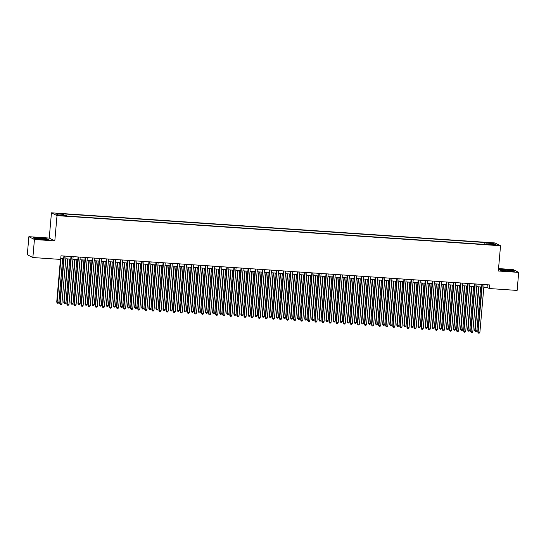 <?xml version="1.0" encoding="UTF-8"?>
<svg xmlns="http://www.w3.org/2000/svg" width="546" height="546" viewBox="0 0 546 546"><rect width="100%" height="100%" fill="white"/><g stroke="black" fill="none" stroke-linecap="round" stroke-linejoin="round"><path stroke-width="0.82" d="M62.312 215.827L59.514 215.377L62.312 215.827M28.877 236.684L34.439 239.496L54.812 240.882L49.249 238.063L28.877 236.684L27.3 254.716L32.862 257.535L60.667 259.425L60.988 255.815L489.632 284.93L489.312 288.534L517.123 290.424L518.7 272.393L513.138 269.574L498.546 268.584M49.249 238.063L51.454 212.817L494.976 242.943L500.539 245.755L57.016 215.629L51.454 212.817M494.328 244.751L490.99 244.69L495.263 245.229L497.037 245.188L494.328 244.751L494.294 245.161M486.152 244.519L485.988 243.045L484.937 242.513L62.667 213.834L63.725 214.366L55.931 213.841L58.21 214.994L66.005 215.527L67.062 216.059L489.325 244.738L488.274 244.205L488.124 244.656M485.988 243.045L493.782 243.577L496.068 244.731L488.274 244.205M34.439 239.496L32.862 257.535M54.812 240.882L57.016 215.629M500.539 245.755L498.327 271.007L518.7 272.393M483.838 287.176L487.059 287.394L489.312 288.534M60.756 258.442L63.664 258.64M65.827 258.784L70.748 259.118M72.911 259.268L77.832 259.603M79.996 259.746L84.917 260.08M87.08 260.23L92.001 260.565M94.165 260.708L99.085 261.043M101.249 261.193L106.177 261.527M108.333 261.671L113.261 262.005M115.418 262.155L120.345 262.49M122.502 262.633L127.43 262.967M129.586 263.117L134.514 263.452M136.677 263.595L141.598 263.93M143.762 264.08L148.683 264.414M150.846 264.557L155.767 264.892M157.93 265.042L162.851 265.376M165.015 265.52L169.936 265.854M172.099 266.004L177.02 266.339M179.184 266.482L184.111 266.817M186.268 266.967L191.196 267.301M193.352 267.444L198.28 267.779M200.437 267.929L205.364 268.263M207.528 268.407L212.449 268.741M214.612 268.891L219.533 269.226M221.696 269.369L226.617 269.704M228.781 269.854L233.702 270.188M235.865 270.331L240.786 270.666M242.95 270.816L247.87 271.15M250.034 271.294L254.962 271.628M257.118 271.778L262.046 272.113M264.203 272.256L269.13 272.59M271.287 272.741L276.215 273.075M278.378 273.218L283.299 273.553M285.462 273.703L290.383 274.037M292.547 274.181L297.468 274.515M299.631 274.665L304.552 275M306.715 275.143L311.636 275.477M313.8 275.628L318.721 275.962M320.884 276.105L325.805 276.44M327.969 276.59L332.896 276.924M335.053 277.068L339.981 277.402M342.137 277.552L347.065 277.887M349.222 278.03L354.149 278.364M356.313 278.515L361.234 278.849M363.397 278.992L368.318 279.327M370.481 279.477L375.402 279.811M377.566 279.955L382.487 280.289M384.65 280.439L389.571 280.774M391.735 280.917L396.655 281.251M398.819 281.402L403.747 281.736M405.903 281.879L410.831 282.214M412.988 282.364L417.915 282.698M420.072 282.842L425 283.176M427.163 283.326L432.084 283.661M434.247 283.804L439.168 284.138M441.332 284.289L446.253 284.623M448.416 284.773L453.337 285.108M455.5 285.251L460.421 285.585M462.585 285.735L467.506 286.07M469.669 286.213L474.597 286.548M476.754 286.698L481.681 287.032M487.291 284.773L487.059 287.394M484.766 244.431L484.937 242.513M63.725 214.366L63.834 215.377M492.997 244.526L493.782 243.577M505.036 269.506L499.037 269.465L500.709 270.318L508.381 271.205L514.38 271.246L512.708 270.4L505.016 269.676M34.869 238.677L42.547 239.564L48.546 239.605L46.867 238.759L39.196 237.865L33.197 237.824L34.869 238.677M481.906 284.405L477.743 332.029L478.119 332.221L482.295 284.432M479.886 332.337L479.163 333.183L478.453 333.135L478.119 332.221L479.886 332.337L484.07 284.548M478.453 333.135L477.743 332.029M478.555 286.814L474.733 330.507L475.109 330.699L476.883 330.815L480.719 286.964M478.944 286.841L475.109 330.699L475.45 331.613L474.733 330.507M476.883 330.815L476.153 331.661L475.45 331.613M507.671 270.993A4.723 0.416 5 0 0 511.343 270.973A4.723 0.416 5 0 0 505.719 270.004A4.723 0.416 5 0 0 502.04 270.154A4.723 0.416 5 0 0 507.671 270.993M499.378 269.642L505.07 269.676L512.51 270.536L513.895 271.239M45.332 239.38A4.723 0.416 5 0 0 45.502 239.332A4.723 0.416 5 0 0 41.967 238.547A4.723 0.416 5 0 0 36.377 238.343A4.723 0.416 5 0 0 36.2 238.513A4.723 0.416 5 0 0 40.459 239.244A4.723 0.416 5 0 0 45.332 239.38M33.538 238.001L39.237 238.036L46.669 238.895L48.055 239.598M474.822 283.92L470.659 331.545L471.034 331.736L475.211 283.947M472.802 331.859L472.078 332.705L471.369 332.657L471.034 331.736L472.802 331.859L476.986 284.07M471.369 332.657L470.659 331.545M467.738 283.442L463.574 331.067L463.95 331.258L468.127 283.47M465.718 331.374L464.994 332.221L464.284 332.173L463.95 331.258L465.718 331.374L469.901 283.586M464.284 332.173L463.574 331.067M460.653 282.958L456.483 330.583L456.865 330.774L461.042 282.985M458.633 330.896L457.91 331.743L457.2 331.695L456.865 330.774L458.633 330.896L462.817 283.108M457.2 331.695L456.483 330.583M453.569 282.48L449.399 330.105L449.774 330.296L453.958 282.507M451.549 330.412L450.825 331.258L450.116 331.21L449.774 330.296L451.549 330.412L455.733 282.623M450.116 331.21L449.399 330.105M471.471 286.336L467.649 330.023L469.799 330.337L473.635 286.479M471.86 286.363L468.024 330.214L468.366 331.135L467.649 330.023M469.799 330.337L469.069 331.183L468.366 331.135M464.387 285.851L460.565 329.545L460.94 329.736L462.715 329.852L466.55 286.002M464.776 285.879L460.94 329.736L461.274 330.651L460.565 329.545M462.715 329.852L461.984 330.699L461.274 330.651M457.302 285.374L453.48 329.061L455.63 329.375L459.466 285.517M457.691 285.401L453.856 329.252L454.19 330.173L453.48 329.061M455.63 329.375L454.9 330.221L454.19 330.173M450.218 284.889L446.396 328.583L446.771 328.774L448.539 328.89L452.381 285.039M450.607 284.916L446.771 328.774L447.106 329.688L446.396 328.583M448.539 328.89L447.816 329.736L447.106 329.688M446.485 281.995L442.315 329.62L442.69 329.811L446.874 282.023M444.464 329.934L443.734 330.78L443.031 330.733L442.69 329.811L444.464 329.934L448.641 282.145M443.031 330.733L442.315 329.62M443.134 284.411L439.312 328.098L441.455 328.412L445.297 284.555M443.523 284.439L439.687 328.289L440.021 329.211L439.312 328.098M441.455 328.412L440.731 329.258L440.021 329.211M439.4 281.518L435.23 329.142L435.606 329.334L439.789 281.545M437.38 329.45L436.65 330.296L435.947 330.248L435.606 329.334L437.38 329.45L441.557 281.661M435.947 330.248L435.23 329.142M432.316 281.033L428.146 328.658L428.521 328.849L432.705 281.06M430.296 328.972L429.565 329.818L428.856 329.77L428.521 328.849L430.296 328.972L434.473 281.183M428.856 329.77L428.146 328.658M425.225 280.555L421.062 328.18L421.437 328.371L425.621 280.583M423.211 328.487L422.481 329.334L421.771 329.286L421.437 328.371L423.211 328.487L427.388 280.699M421.771 329.286L421.062 328.18M418.14 280.071L413.977 327.696L414.353 327.887L418.536 280.098M416.12 328.01L415.397 328.856L414.687 328.808L414.353 327.887L416.12 328.01L420.304 280.221M414.687 328.808L413.977 327.696M411.056 279.593L406.893 327.218L407.268 327.409L411.445 279.62M409.036 327.525L408.312 328.371L407.603 328.323L407.268 327.409L409.036 327.525L413.22 279.736M407.603 328.323L406.893 327.218M436.049 283.927L432.227 327.62L432.603 327.812L434.37 327.928L438.206 284.077M436.438 283.954L432.603 327.812L432.937 328.726L432.227 327.62M434.37 327.928L433.647 328.774L432.937 328.726M428.965 283.449L425.143 327.136L427.286 327.45L431.122 283.592M429.354 283.476L425.518 327.327L425.853 328.248L425.143 327.136M427.286 327.45L426.562 328.296L425.853 328.248M421.881 282.964L418.052 326.658L418.434 326.849L420.202 326.965L424.037 283.115M422.27 282.992L418.434 326.849L418.768 327.764L418.052 326.658M420.202 326.965L419.478 327.812L418.768 327.764M414.789 282.487L410.967 326.174L413.117 326.488L416.953 282.63M415.185 282.514L411.343 326.365L411.684 327.286L410.967 326.174M413.117 326.488L412.394 327.334L411.684 327.286M407.705 282.002L403.883 325.696L404.258 325.887L406.033 326.003L409.869 282.152M408.101 282.029L404.258 325.887L404.6 326.801L403.883 325.696M406.033 326.003L405.303 326.849L404.6 326.801M403.972 279.108L399.808 326.733L400.184 326.924L404.361 279.136M401.952 327.047L401.228 327.893L400.518 327.846L400.184 326.924L401.952 327.047L406.135 279.259M400.518 327.846L399.808 326.733M400.621 281.524L396.799 325.211L398.949 325.525L402.784 281.668M401.01 281.552L397.174 325.402L397.515 326.324L396.799 325.211M398.949 325.525L398.218 326.371L397.515 326.324M396.887 278.631L392.724 326.255L393.1 326.447L397.276 278.658M394.867 326.563L394.144 327.409L393.434 327.361L393.1 326.447L394.867 326.563L399.051 278.774M393.434 327.361L392.724 326.255M393.536 281.04L389.714 324.733L390.09 324.925L391.864 325.041L395.7 281.19M393.925 281.067L390.09 324.925L390.424 325.839L389.714 324.733M391.864 325.041L391.134 325.887L390.424 325.839M389.803 278.146L385.64 325.771L386.015 325.962L390.192 278.173M387.783 326.085L387.059 326.931L386.35 326.883L386.015 325.962L387.783 326.085L391.967 278.296M386.35 326.883L385.64 325.771M386.452 280.562L382.63 324.249L384.78 324.563L388.615 280.705M386.841 280.589L383.005 324.44L383.34 325.361L382.63 324.249M384.78 324.563L384.05 325.409L383.34 325.361M382.719 277.668L378.549 325.293L378.924 325.484L383.108 277.696M380.698 325.6L379.975 326.447L379.265 326.399L378.924 325.484L380.698 325.6L384.882 277.812M379.265 326.399L378.549 325.293M379.368 280.078L375.546 323.771L375.921 323.962L377.689 324.078L381.531 280.228M379.757 280.105L375.921 323.962L376.255 324.877L375.546 323.771M377.689 324.078L376.965 324.925L376.255 324.877M375.634 277.184L371.464 324.809L371.84 325L376.023 277.211M373.614 325.123L372.891 325.969L372.181 325.914L371.84 325L373.614 325.123L377.791 277.334M372.181 325.914L371.464 324.809M372.283 279.6L368.461 323.287L370.604 323.601L374.447 279.743M372.672 279.627L368.837 323.478L369.171 324.399L368.461 323.287M370.604 323.601L369.881 324.447L369.171 324.399M368.55 276.706L364.38 324.331L364.755 324.522L368.939 276.733M366.53 324.638L365.8 325.484L365.097 325.436L364.755 324.522L366.53 324.638L370.707 276.849M365.097 325.436L364.38 324.331M365.199 279.115L361.377 322.809L361.752 323L363.52 323.116L367.356 279.265M365.588 279.142L361.752 323L362.087 323.915L361.377 322.809M363.52 323.116L362.797 323.962L362.087 323.915M361.466 276.221L357.296 323.846L357.671 324.037L361.855 276.249M359.445 324.16L358.715 325.007L358.012 324.952L357.671 324.037L359.445 324.16L363.622 276.372M358.012 324.952L357.296 323.846M354.381 275.744L350.211 323.368L350.587 323.56L354.77 275.771M352.361 323.676L351.631 324.522L350.921 324.474L350.587 323.56L352.361 323.676L356.538 275.887M350.921 324.474L350.211 323.368M347.29 275.259L343.127 322.884L343.502 323.075L347.686 275.286M345.277 323.198L344.546 324.044L343.837 323.99L343.502 323.075L345.277 323.198L349.454 275.409M343.837 323.99L343.127 322.884M340.206 274.781L336.043 322.406L336.418 322.597L340.595 274.809M338.186 322.713L337.462 323.56L336.752 323.512L336.418 322.597L338.186 322.713L342.369 274.925M336.752 323.512L336.043 322.406M333.121 274.297L328.958 321.922L329.334 322.113L333.51 274.324M331.101 322.236L330.378 323.075L329.668 323.027L329.334 322.113L331.101 322.236L335.285 274.447M329.668 323.027L328.958 321.922M326.037 273.819L321.874 321.444L322.249 321.635L326.426 273.846M324.017 321.751L323.293 322.597L322.584 322.55L322.249 321.635L324.017 321.751L328.201 273.962M322.584 322.55L321.874 321.444M318.953 273.334L314.789 320.959L315.165 321.15L319.342 273.362M316.933 321.273L316.209 322.113L315.499 322.065L315.165 321.15L316.933 321.273L321.116 273.485M315.499 322.065L314.789 320.959M311.868 272.857L307.698 320.482L308.08 320.673L312.257 272.884M309.848 320.789L309.125 321.635L308.415 321.587L308.08 320.673L309.848 320.789L314.032 273M308.415 321.587L307.698 320.482M304.784 272.372L300.614 319.997L300.989 320.188L305.173 272.399M302.764 320.311L302.04 321.15L301.331 321.103L300.989 320.188L302.764 320.311L306.948 272.522M301.331 321.103L300.614 319.997M297.7 271.894L293.53 319.519L293.905 319.71L298.089 271.922M295.679 319.826L294.949 320.673L294.246 320.625L293.905 319.71L295.679 319.826L299.856 272.038M294.246 320.625L293.53 319.519M290.615 271.41L286.445 319.035L286.821 319.226L291.004 271.437M288.595 319.349L287.865 320.188L287.162 320.14L286.821 319.226L288.595 319.349L292.772 271.56M287.162 320.14L286.445 319.035M283.531 270.932L279.361 318.557L279.736 318.748L283.92 270.959M281.511 318.864L280.78 319.71L280.071 319.663L279.736 318.748L281.511 318.864L285.688 271.075M280.071 319.663L279.361 318.557M276.44 270.447L272.277 318.072L272.652 318.263L276.836 270.475M274.426 318.386L273.696 319.226L272.986 319.178L272.652 318.263L274.426 318.386L278.603 270.598M272.986 319.178L272.277 318.072M269.355 269.97L265.192 317.595L265.568 317.786L269.751 269.997M267.335 317.902L266.612 318.748L265.902 318.7L265.568 317.786L267.335 317.902L271.519 270.113M265.902 318.7L265.192 317.595M262.271 269.485L258.108 317.11L258.483 317.301L262.66 269.512M260.251 317.424L259.527 318.263L258.818 318.216L258.483 317.301L260.251 317.424L264.435 269.635M258.818 318.216L258.108 317.11M255.187 269.007L251.024 316.632L251.399 316.823L255.576 269.035M253.167 316.939L252.443 317.786L251.733 317.738L251.399 316.823L253.167 316.939L257.35 269.151M251.733 317.738L251.024 316.632M248.102 268.523L243.939 316.148L244.315 316.339L248.491 268.55M246.082 316.462L245.359 317.301L244.649 317.253L244.315 316.339L246.082 316.462L250.266 268.673M244.649 317.253L243.939 316.148M241.018 268.045L236.848 315.67L237.23 315.854L241.407 268.072M238.998 315.977L238.274 316.823L237.565 316.776L237.23 315.854L238.998 315.977L243.182 268.188M237.565 316.776L236.848 315.67M358.115 278.637L354.293 322.324L356.436 322.638L360.271 278.781M358.504 278.665L354.668 322.515L355.002 323.43L354.293 322.324M356.436 322.638L355.712 323.485L355.002 323.43M351.03 278.153L347.208 321.847L347.584 322.038L349.351 322.154L353.187 278.303M351.419 278.18L347.584 322.038L347.918 322.952L347.208 321.847M349.351 322.154L348.628 323L347.918 322.952M343.939 277.675L340.117 321.362L342.267 321.676L346.103 277.818M344.335 277.702L340.492 321.553L340.834 322.468L340.117 321.362M342.267 321.676L341.543 322.522L340.834 322.468M336.855 277.191L333.033 320.884L333.408 321.075L335.183 321.191L339.018 277.341M337.251 277.218L333.408 321.075L333.749 321.99L333.033 320.884M335.183 321.191L334.459 322.038L333.749 321.99M329.77 276.713L325.948 320.4L328.098 320.714L331.934 276.856M330.159 276.74L326.324 320.591L326.665 321.505L325.948 320.4M328.098 320.714L327.368 321.56L326.665 321.505M322.686 276.228L318.864 319.922L319.239 320.113L321.014 320.229L324.85 276.378M323.075 276.256L319.239 320.113L319.581 321.028L318.864 319.922M321.014 320.229L320.284 321.075L319.581 321.028M315.602 275.75L311.78 319.437L313.93 319.751L317.765 275.894M315.991 275.778L312.155 319.628L312.489 320.543L311.78 319.437M313.93 319.751L313.199 320.591L312.489 320.543M308.517 275.266L304.695 318.96L305.071 319.151L306.845 319.267L310.681 275.416M308.906 275.293L305.071 319.151L305.405 320.065L304.695 318.96M306.845 319.267L306.115 320.113L305.405 320.065M301.433 274.788L297.611 318.475L299.754 318.789L303.596 274.931M301.822 274.815L297.986 318.666L298.321 319.581L297.611 318.475M299.754 318.789L299.031 319.628L298.321 319.581M294.349 274.304L290.527 317.997L290.902 318.188L292.67 318.304L296.505 274.454M294.738 274.331L290.902 318.188L291.236 319.103L290.527 317.997M292.67 318.304L291.946 319.151L291.236 319.103M287.264 273.826L283.442 317.513L285.585 317.827L289.421 273.969M287.653 273.853L283.818 317.704L284.152 318.618L283.442 317.513M285.585 317.827L284.862 318.666L284.152 318.618M280.18 273.341L276.358 317.035L276.733 317.226L278.501 317.342L282.337 273.491M280.569 273.369L276.733 317.226L277.068 318.141L276.358 317.035M278.501 317.342L277.777 318.188L277.068 318.141M273.096 272.863L269.267 316.55L271.417 316.864L275.252 273.007M273.485 272.891L269.649 316.741L269.983 317.656L269.267 316.55M271.417 316.864L270.693 317.704L269.983 317.656M266.004 272.379L262.182 316.073L262.558 316.264L264.332 316.38L268.168 272.529M266.4 272.406L262.558 316.264L262.899 317.178L262.182 316.073M264.332 316.38L263.609 317.226L262.899 317.178M258.92 271.901L255.098 315.588L257.248 315.902L261.084 272.045M259.309 271.928L255.473 315.779L255.815 316.694L255.098 315.588M257.248 315.902L256.518 316.741L255.815 316.694M251.836 271.417L248.014 315.11L248.389 315.301L250.164 315.417L253.999 271.567M252.225 271.444L248.389 315.301L248.73 316.216L248.014 315.11M250.164 315.417L249.433 316.264L248.73 316.216M244.751 270.939L240.929 314.626L243.079 314.94L246.915 271.082M245.14 270.966L241.305 314.817L241.639 315.731L240.929 314.626M243.079 314.94L242.349 315.779L241.639 315.731M237.667 270.454L233.845 314.148L234.22 314.339L235.995 314.455L239.83 270.604M238.056 270.482L234.22 314.339L234.555 315.254L233.845 314.148M235.995 314.455L235.265 315.301L234.555 315.254M233.934 267.56L229.764 315.185L230.139 315.376L234.323 267.588M231.913 315.499L231.19 316.339L230.48 316.291L230.139 315.376L231.913 315.499L236.097 267.711M230.48 316.291L229.764 315.185M226.849 267.083L222.679 314.708L223.055 314.892L227.238 267.11M224.829 315.015L224.099 315.861L223.396 315.813L223.055 314.892L224.829 315.015L229.006 267.226M223.396 315.813L222.679 314.708M219.765 266.598L215.595 314.223L215.97 314.414L220.154 266.625M217.745 314.537L217.015 315.376L216.312 315.329L215.97 314.414L217.745 314.537L221.922 266.748M216.312 315.329L215.595 314.223M212.681 266.12L208.511 313.745L208.886 313.93L213.07 266.148M210.66 314.052L209.93 314.899L209.22 314.851L208.886 313.93L210.66 314.052L214.837 266.264M209.22 314.851L208.511 313.745M205.596 265.636L201.426 313.261L201.802 313.452L205.985 265.663M203.576 313.575L202.846 314.414L202.136 314.366L201.802 313.452L203.576 313.575L207.753 265.786M202.136 314.366L201.426 313.261M198.505 265.158L194.342 312.783L194.717 312.967L198.901 265.179M196.492 313.09L195.761 313.936L195.052 313.889L194.717 312.967L196.492 313.09L200.669 265.301M195.052 313.889L194.342 312.783M191.421 264.673L187.258 312.298L187.633 312.489L191.81 264.701M189.401 312.612L188.677 313.452L187.967 313.404L187.633 312.489L189.401 312.612L193.584 264.824M187.967 313.404L187.258 312.298M184.336 264.196L180.173 311.821L180.549 312.005L184.725 264.216M182.316 312.128L181.593 312.974L180.883 312.926L180.549 312.005L182.316 312.128L186.5 264.339M180.883 312.926L180.173 311.821M177.252 263.711L173.089 311.336L173.464 311.527L177.641 263.738M175.232 311.65L174.508 312.489L173.799 312.442L173.464 311.527L175.232 311.65L179.416 263.861M173.799 312.442L173.089 311.336M170.168 263.233L166.004 310.858L166.38 311.043L170.557 263.254M168.148 311.165L167.424 312.012L166.714 311.964L166.38 311.043L168.148 311.165L172.331 263.377M166.714 311.964L166.004 310.858M230.583 269.977L226.761 313.663L228.904 313.977L232.746 270.12M230.972 270.004L227.136 313.854L227.47 314.769L226.761 313.663M228.904 313.977L228.18 314.817L227.47 314.769M223.498 269.492L219.676 313.186L221.819 313.493L225.662 269.642M223.887 269.519L220.052 313.37L220.386 314.291L219.676 313.186M221.819 313.493L221.096 314.339L220.386 314.291M216.414 269.014L212.592 312.701L214.735 313.015L218.571 269.158M216.803 269.041L212.967 312.892L213.302 313.807L212.592 312.701M214.735 313.015L214.012 313.854L213.302 313.807M209.33 268.53L205.508 312.223L205.883 312.408L207.651 312.53L211.486 268.68M209.719 268.557L205.883 312.408L206.217 313.329L205.508 312.223M207.651 312.53L206.927 313.377L206.217 313.329M202.245 268.052L198.423 311.739L200.566 312.053L204.402 268.195M202.634 268.079L198.799 311.93L199.133 312.844L198.423 311.739M200.566 312.053L199.843 312.892L199.133 312.844M195.154 267.567L191.332 311.261L191.707 311.445L193.482 311.568L197.318 267.717M195.55 267.595L191.707 311.445L192.049 312.367L191.332 311.261M193.482 311.568L192.758 312.414L192.049 312.367M188.07 267.09L184.248 310.776L186.398 311.09L190.233 267.233M188.466 267.11L184.623 310.967L184.964 311.882L184.248 310.776M186.398 311.09L185.674 311.93L184.964 311.882M180.985 266.605L177.163 310.299L177.539 310.483L179.313 310.606L183.149 266.755M181.374 266.632L177.539 310.483L177.88 311.404L177.163 310.299M179.313 310.606L178.583 311.452L177.88 311.404M173.901 266.127L170.079 309.814L172.229 310.128L176.065 266.271M174.29 266.148L170.454 310.005L170.789 310.92L170.079 309.814M172.229 310.128L171.499 310.967L170.789 310.92M166.817 265.643L162.995 309.336L163.37 309.521L165.145 309.643L168.98 265.793M167.206 265.67L163.37 309.521L163.704 310.442L162.995 309.336M165.145 309.643L164.414 310.49L163.704 310.442M163.083 262.749L158.913 310.374L159.289 310.565L163.472 262.776M161.063 310.688L160.34 311.527L159.63 311.479L159.289 310.565L161.063 310.688L165.247 262.899M159.63 311.479L158.913 310.374M159.732 265.165L155.91 308.852L158.06 309.166L161.896 265.308M160.121 265.185L156.286 309.043L156.62 309.957L155.91 308.852M158.06 309.166L157.33 310.005L156.62 309.957M155.999 262.271L151.829 309.896L152.204 310.08L156.388 262.292M153.979 310.203L153.255 311.049L152.546 311.002L152.204 310.08L153.979 310.203L158.163 262.414M152.546 311.002L151.829 309.896M148.915 261.787L144.745 309.411L145.12 309.602L149.304 261.814M146.894 309.719L146.164 310.565L145.461 310.517L145.12 309.602L146.894 309.719L151.071 261.937M145.461 310.517L144.745 309.411M141.83 261.309L137.66 308.927L138.036 309.118L142.219 261.329M139.81 309.241L139.08 310.087L138.377 310.039L138.036 309.118L139.81 309.241L143.987 261.452M138.377 310.039L137.66 308.927M134.746 260.824L130.576 308.449L130.951 308.64L135.135 260.851M132.726 308.756L131.995 309.602L131.286 309.555L130.951 308.64L132.726 308.756L136.903 260.974M131.286 309.555L130.576 308.449M127.655 260.346L123.492 307.964L123.867 308.156L128.051 260.367M125.641 308.278L124.911 309.125L124.201 309.077L123.867 308.156L125.641 308.278L129.818 260.49M124.201 309.077L123.492 307.964M120.57 259.862L116.407 307.487L116.783 307.678L120.966 259.889M118.55 307.794L117.827 308.64L117.117 308.592L116.783 307.678L118.55 307.794L122.734 260.012M117.117 308.592L116.407 307.487M113.486 259.384L109.323 307.002L109.698 307.193L113.875 259.405M111.466 307.316L110.742 308.162L110.033 308.115L109.698 307.193L111.466 307.316L115.65 259.527M110.033 308.115L109.323 307.002M106.402 258.9L102.239 306.524L102.614 306.715L106.791 258.927M104.382 306.832L103.658 307.678L102.948 307.63L102.614 306.715L104.382 306.832L108.565 259.05M102.948 307.63L102.239 306.524M99.317 258.415L95.154 306.04L95.53 306.231L99.706 258.442M97.297 306.354L96.574 307.2L95.864 307.152L95.53 306.231L97.297 306.354L101.481 258.565M95.864 307.152L95.154 306.04M92.233 257.937L88.063 305.562L88.445 305.753L92.622 257.965M90.213 305.869L89.489 306.715L88.78 306.668L88.445 305.753L90.213 305.869L94.397 258.081M88.78 306.668L88.063 305.562M152.648 264.68L148.826 308.374L150.969 308.681L154.811 264.83M153.037 264.708L149.201 308.558L149.536 309.48L148.826 308.374M150.969 308.681L150.246 309.527L149.536 309.48M145.564 264.203L141.742 307.889L143.885 308.203L147.72 264.346M145.953 264.223L142.117 308.08L142.451 308.995L141.742 307.889M143.885 308.203L143.161 309.043L142.451 308.995M138.479 263.718L134.657 307.412L135.033 307.596L136.8 307.719L140.636 263.868M138.868 263.745L135.033 307.596L135.367 308.517L134.657 307.412M136.8 307.719L136.077 308.565L135.367 308.517M131.395 263.24L127.573 306.927L127.948 307.118L129.716 307.234L133.552 263.384M131.784 263.261L127.948 307.118L128.283 308.033L127.573 306.927M129.716 307.234L128.993 308.08L128.283 308.033M124.311 262.756L120.482 306.442L120.864 306.634L122.632 306.756L126.467 262.906M124.7 262.783L120.864 306.634L121.198 307.555L120.482 306.442M122.632 306.756L121.908 307.603L121.198 307.555M117.219 262.278L113.397 305.965L113.773 306.156L115.547 306.272L119.383 262.421M117.615 262.298L113.773 306.156L114.114 307.07L113.397 305.965M115.547 306.272L114.824 307.118L114.114 307.07M110.135 261.793L106.313 305.48L106.688 305.671L108.463 305.794L112.299 261.944M110.524 261.821L106.688 305.671L107.03 306.593L106.313 305.48M108.463 305.794L107.733 306.64L107.03 306.593M103.051 261.316L99.229 305.002L99.604 305.194L101.379 305.31L105.214 261.459M103.44 261.336L99.604 305.194L99.945 306.108L99.229 305.002M101.379 305.31L100.648 306.156L99.945 306.108M95.966 260.831L92.144 304.518L92.52 304.709L94.294 304.832L98.13 260.981M96.355 260.858L92.52 304.709L92.854 305.63L92.144 304.518M94.294 304.832L93.564 305.678L92.854 305.63M88.882 260.346L85.06 304.04L85.435 304.231L87.21 304.347L91.046 260.497M89.271 260.374L85.435 304.231L85.77 305.146L85.06 304.04M87.21 304.347L86.48 305.194L85.77 305.146M85.149 257.453L80.979 305.077L81.354 305.269L85.538 257.48M83.129 305.391L82.405 306.238L81.695 306.19L81.354 305.269L83.129 305.391L87.312 257.603M81.695 306.19L80.979 305.077M81.798 259.869L77.976 303.556L80.119 303.869L83.961 260.012M82.187 259.896L78.351 303.747L78.685 304.668L77.976 303.556M80.119 303.869L79.395 304.716L78.685 304.668M78.064 256.975L73.894 304.6L74.27 304.791L78.453 257.002M76.044 304.907L75.314 305.753L74.611 305.705L74.27 304.791L76.044 304.907L80.221 257.118M74.611 305.705L73.894 304.6M74.713 259.384L70.891 303.078L71.267 303.269L73.034 303.385L76.877 259.534M75.102 259.411L71.267 303.269L71.601 304.183L70.891 303.078M73.034 303.385L72.311 304.231L71.601 304.183M70.98 256.49L66.81 304.115L67.185 304.306L71.369 256.518M68.96 304.429L68.23 305.275L67.527 305.228L67.185 304.306L68.96 304.429L73.137 256.64M67.527 305.228L66.81 304.115M67.629 258.906L63.807 302.593L65.95 302.907L69.786 259.05M68.018 258.934L64.182 302.784L64.517 303.706L63.807 302.593M65.95 302.907L65.227 303.753L64.517 303.706M63.896 256.013L59.726 303.637L60.101 303.829L64.285 256.04M61.875 303.945L61.145 304.791L60.435 304.743L60.101 303.829L61.875 303.945L66.052 256.156M60.435 304.743L59.726 303.637M60.456 259.405L56.723 302.115L58.866 302.423L62.701 258.572M60.934 258.449L57.098 302.307L57.432 303.221L56.723 302.115M58.866 302.423L58.142 303.269L57.432 303.221M492.738 245.038L492.772 244.649"/></g></svg>
